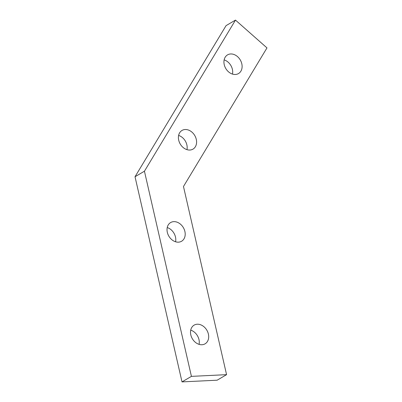 <?xml version="1.0" encoding="UTF-8"?>
<svg xmlns="http://www.w3.org/2000/svg" width="402" height="402" viewBox="0 0 402 402"><rect width="100%" height="100%" fill="white"/><g stroke="black" fill="none" stroke-linecap="round" stroke-linejoin="round"><path stroke-width="0.6" d="M190.719 330.142A10.834 8.412 -120.4 0 1 198.975 339.584A10.834 8.412 -120.4 0 1 199.07 344.353M208.387 334.057A10.834 8.412 -120.4 0 1 205.09 343.821A10.834 8.412 -120.4 0 1 190.814 334.911A10.834 8.412 -120.4 0 1 194.111 325.143A10.834 8.412 -120.4 0 1 208.387 334.057M167.222 227.562A10.834 8.412 -120.4 0 1 175.478 237.009A10.834 8.412 -120.4 0 1 175.573 241.778M184.895 231.477A10.834 8.412 -120.4 0 1 181.593 241.245A10.834 8.412 -120.4 0 1 167.317 232.331A10.834 8.412 -120.4 0 1 170.619 222.562A10.834 8.412 -120.4 0 1 184.895 231.477M224.14 59.883A10.834 8.412 -120.4 0 1 232.391 69.33A10.834 8.412 -120.4 0 1 232.487 74.099M241.808 63.797A10.834 8.412 -120.4 0 1 238.507 73.566A10.834 8.412 -120.4 0 1 224.236 64.652A10.834 8.412 -120.4 0 1 227.532 54.883A10.834 8.412 -120.4 0 1 241.808 63.797M178.619 135.439A10.834 8.412 -120.4 0 1 186.87 144.886A10.834 8.412 -120.4 0 1 186.965 149.655M196.287 139.353A10.834 8.412 -120.4 0 1 192.985 149.122A10.834 8.412 -120.4 0 1 178.714 140.208A10.834 8.412 -120.4 0 1 182.011 130.439A10.834 8.412 -120.4 0 1 196.287 139.353M226.572 374.659L191.422 376.367L144.439 171.212L235.482 20.1L266.978 47.903L183.478 186.498L226.572 374.659L217.155 380.191L182.011 381.9L191.422 376.367M182.011 381.9L135.022 176.744L144.439 171.212M135.022 176.744L226.065 25.633L235.482 20.1"/></g></svg>

